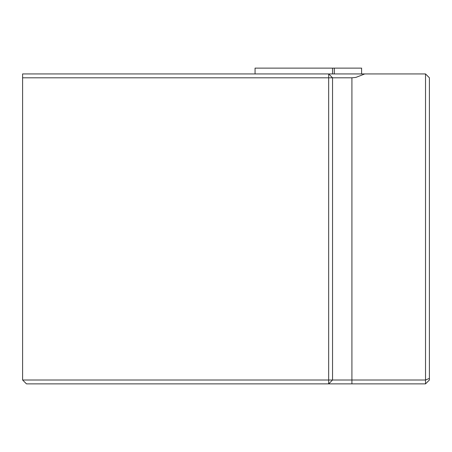 <?xml version="1.0" encoding="UTF-8"?>
<svg xmlns="http://www.w3.org/2000/svg" width="452" height="452" viewBox="0 0 452 452"><rect width="100%" height="100%" fill="white"/><g stroke="black" fill="none" stroke-linecap="round" stroke-linejoin="round"><path stroke-width="0.68" d="M361.6 73.936L361.6 68.122L255.058 68.122L255.058 73.936M332.542 73.936L332.542 68.122M22.6 77.806L22.6 73.936L364.764 73.936L355.933 77.394L351.916 77.806L332.542 77.806L332.542 380.002L425.524 380.002L425.524 383.878L26.476 383.878L22.6 380.002L328.666 380.002L328.666 77.806L22.6 77.806L22.6 380.002M364.764 73.936L425.524 73.936L425.524 380.002L429.4 378.397L429.4 380.002L425.524 383.878M425.524 73.936L429.4 77.806L429.4 378.397M328.666 77.806L328.666 73.936L332.542 77.806L328.666 77.806M328.666 383.878L328.666 380.002L332.542 380.002L328.666 383.878M334.294 73.936L334.294 68.122M351.916 77.806L351.916 383.878"/></g></svg>
